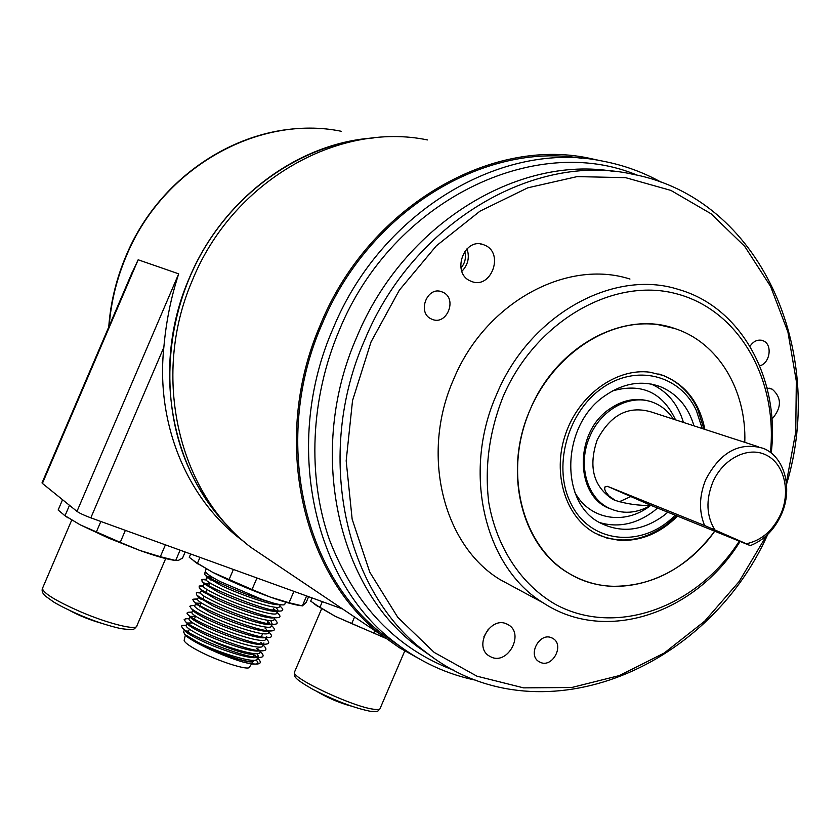 <?xml version="1.0" encoding="UTF-8"?>
<svg xmlns="http://www.w3.org/2000/svg" width="840" height="840" viewBox="0 0 840 840"><rect width="100%" height="100%" fill="white"/><g stroke="black" fill="none" stroke-linecap="round" stroke-linejoin="round"><path stroke-width="1.26" d="M786.387 482.517L795.753 431.949L796.32 381.129L787.909 331.968L770.585 286.409L744.744 246.404L711.144 213.822L670.919 190.417L625.601 177.66L577.122 176.61L527.762 187.824L479.987 211.166L436.38 245.795L399.368 290.125L371.06 341.87L352.538 400.575L346.175 460.824L352.139 519.11L369.789 572.198L397.782 617.337L434.238 652.449L476.942 676.179L523.562 687.865L571.746 687.498L619.3 675.581L664.188 653.058L704.666 621.18L739.19 581.458L766.5 535.584M767.76 534.398C706.913 671.139 537.631 740.649 426.048 652.323C344.831 592.809 313.866 454.661 364.991 339.339C413.49 222.043 534.744 152.029 632.699 174.227C760.651 198.272 826.78 351.593 786.555 484.229M613.63 171.423C517.902 154.886 403.557 224.249 357 336.567C306.338 450.828 337.197 587.822 417.953 646.989L433.829 658.035M637.255 175.192C535.374 132.311 392.753 199.847 339.381 330.026C310.264 398.401 307.167 476.543 329.595 540.162C354.931 605.409 396.428 648.805 454.072 670.341M476.858 680.463C447.153 674.457 419.885 661.836 395.042 642.6C313.394 581.731 282.293 443.09 333.491 327.569C382.084 210.063 503.832 139.713 603.12 161.207C623.868 165.197 643.283 172.242 661.385 182.322M770.417 452.445C778.019 379.386 739.011 309.656 675.77 293.591C612.801 276.948 534.996 321.531 502.898 397.131C489.174 432.149 484.47 467.313 488.786 502.625C496.786 547.932 521.493 584.798 555.398 604.349C616.235 637.434 697.032 607.204 739.284 541.159M740.061 541.475C695.919 613.158 605.986 644.385 543.28 602.889C484.901 567.62 461.612 473.046 496.587 394.506C529.526 314.538 613.851 268.37 678.731 289.527C741.962 307.503 780.108 379.544 771.215 453.065M431.466 319.022L432.044 319.274C446.775 325.962 457.8 298.61 442.921 292.268L441.935 291.858C427.182 285.611 416.661 312.931 431.466 319.022M759.738 365.81C769.818 363.5 772.779 345.072 763.697 341.019L762.321 340.452C757.481 339.308 753.365 341.26 749.984 346.3M540.719 662.529C552.72 667.674 564.428 645.246 553.214 638.631L551.376 637.686C539.532 632.425 527.604 654.644 538.639 661.448L540.719 662.529M460.94 267.991C465.087 263.13 466.347 257.607 464.741 251.402M470.169 280.875L471.839 281.568C491.012 289.212 504.263 253.859 485.363 245.438L483 244.493C463.827 237.594 451.406 272.906 470.169 280.875M461.843 271.331C468.058 264.873 469.781 257.355 467.019 248.787M771.939 419.129C781.809 407.715 781.893 397.73 772.202 389.161L767.036 387.986M491.788 657.352C508.19 664.293 524.076 634.316 508.904 625.118L506.216 623.721C490.108 616.581 473.834 646.128 488.639 655.673L491.788 657.352M483.956 636.562L488.376 629.118M744.797 442.355C746.592 390.38 718.431 342.542 674.814 328.545C623.658 310.034 556.238 346.195 530.208 409.511C502.488 471.65 521.64 546.788 568.985 573.395C615.006 601.776 679.518 581.49 714.714 531.206C686.49 568.596 651.913 586.961 610.995 586.278C595.98 585.375 581.973 581.081 568.985 573.395C524.423 547.312 504.63 479.356 526.617 418.635C548.216 357.777 607.204 317.037 658.697 324.786L674.814 328.545C718.431 342.542 746.592 390.38 744.797 442.355M401.342 647.336L383.628 634.946C302.673 574.602 271.75 437.651 322.266 323.673C369.012 210.84 484.617 141.446 581.7 158.351M515.676 588.021L500.052 579.6C443.173 545.265 420.2 454.356 453.684 379.176C485.205 302.62 566.716 258.573 629.958 279.058M600.569 160.734L589.008 158.193C489.321 136.752 367.416 207.911 319.977 325.752C270.721 439.772 302.022 575.568 382.557 635.827L399.368 647.692L417.102 657.636M427.434 139.934C338.058 121.296 232.134 181.283 192.119 280.938C150.486 377.349 179.193 493.752 251.234 547.575L273.284 562.391M373.349 137.949C298.19 142.884 222.611 198.566 189.504 277.599C150.948 365.085 170.394 471.24 230.643 528.906C212.363 510.783 197.852 489.216 187.11 464.216C159.653 399.556 165.018 316.911 202.514 251.517C240.188 186.207 306.842 143.105 373.349 137.949M130.683 275.804L138.159 259.781L178.7 273.84C171.014 297.308 166.068 321.815 163.842 347.351L90.825 517.85C84.2 515.371 79.59 513.208 76.976 511.382L178.7 273.84M244.555 542.105L240.177 538.808C187.026 498.162 155.726 423.633 163.842 347.351M138.159 259.781L42.399 483.409L76.976 511.382M342.647 609L90.825 517.85M42.399 483.409L42.032 482.832M251.58 663.873L249.575 666.95C249.847 671.538 215.88 660.618 196.277 649.667C188.507 645.372 184.464 642.275 184.139 640.374L184.265 639.839M253.523 660.303L253.554 660.86C253.911 665.532 218.726 654.139 198.387 642.841M312.06 597.933L310.685 601.135L319.851 607.446L322.34 601.65M354.543 617.001L351.719 623.595L373.842 633.098L374.881 630.662M319.851 607.446L335.318 616.35L351.719 623.595M373.842 633.098L385.739 638.274M385.865 638.369L335.318 616.35L314.192 603.865M120.236 542.346L139.997 550.505L108.381 538.041L80.168 524.811L120.236 542.346L125.37 530.355M62.549 499.716L58.139 510.027L65.016 515.75L69.479 505.323M100.853 521.482L96.317 532.077M65.016 515.75L80.168 524.811L64.197 515.214M165.406 544.845L160.335 556.7L175.675 560.511L180.107 550.169M175.675 560.511L172.746 560.049C165.47 558.863 154.56 555.681 139.997 550.505L160.335 556.7M185.157 551.996L182.564 558.054L178.773 560.186L175.844 560.543M262.721 599.697L273.094 602.994L262.721 599.697L220.427 581.69C210.556 576.545 205.496 573.079 205.233 571.305L205.412 570.875M199.028 642.957C219.072 654.087 253.68 665.196 252.599 660.303M254.142 653.594C253.386 657.269 221.886 646.905 203.165 636.699M257.145 653.646L258.29 656.082L255.581 657.605C247.244 658.78 216.521 648.365 198.334 639.208C192.097 636.079 187.856 633.528 185.609 631.544L184.727 630.557M188.276 631.145L186.438 631.029M183.666 631.691L184.632 634.337C188.864 640.405 221.75 655.935 242.718 661.952C248.923 663.611 253.292 664.325 255.822 664.083L257.281 664.01C254.195 664.272 249.344 663.59 242.718 661.952M258.29 656.082L257.156 658.707C258.206 664.787 219.639 653.415 197.19 641.886L184.632 634.337M279.562 604.548L278.975 604.643C272.097 605.745 240.282 594.688 221.298 585.596L207.155 577.269M207.596 576.587L212.268 577.279M280.308 604.674L279.668 606.175C281.075 611.404 242.823 599.308 220.154 588.273C211.155 583.937 206.419 581.081 205.947 579.684L206.084 579.369M210 579.611L211.145 579.884M279.941 611.048L276.066 611.258C268.989 612.381 237.31 601.398 218.431 592.295L204.341 583.916M204.246 583.643L209.465 583.811M277.526 611.174L276.854 612.749C278.208 618.082 239.925 606.071 217.287 594.972C208.299 590.625 203.574 587.727 203.123 586.288L203.259 585.963M276.969 617.673L273.147 617.873C265.892 619.006 234.339 608.107 215.554 598.994L201.537 590.573M274.785 617.568L274.04 619.311C275.352 624.75 237.027 612.832 214.41 601.682C205.433 597.303 200.728 594.363 200.298 592.883L201.726 589.817M203.774 592.557L205.559 592.946M274.187 618.975L275.216 619.899C277.893 622.524 277.798 623.973 274.921 624.246L270.228 624.488C262.784 625.632 231.368 614.817 212.688 605.703L198.723 597.23M271.856 624.404L271.226 625.874C272.496 631.428 234.129 619.595 211.543 608.38C202.577 603.981 197.883 601.01 197.463 599.487L197.621 599.141M200.708 599.057L202.766 599.466M271.457 625.327L272.339 626.336C275.121 629.076 275.006 630.588 271.992 630.872L267.298 631.113C259.675 632.258 228.396 621.526 209.822 612.402L195.919 603.887M195.93 603.078L201.085 603.383M269.094 630.851L268.411 632.447C269.64 638.096 231.231 626.367 208.666 615.079C199.71 610.659 195.037 607.656 194.639 606.091L194.796 605.724M268.611 631.985L269.462 632.762C272.349 635.618 272.213 637.192 269.052 637.497L264.369 637.739C256.567 638.883 225.424 628.236 206.945 619.101C200.466 615.909 196.13 613.368 193.946 611.478L193.116 610.544M266.185 637.644L265.598 639.009C266.774 644.763 228.333 633.129 205.8 621.779C196.854 617.337 192.192 614.303 191.814 612.686L191.972 612.308M265.041 644.175L261.44 644.353C253.459 645.519 222.453 634.946 204.078 625.8C197.673 622.639 193.368 620.088 191.163 618.167L190.323 617.211M190.186 616.381L195.489 616.434M263.403 644.123L262.784 645.572C263.918 651.441 225.435 639.891 202.923 628.488C193.988 624.015 189.347 620.949 188.979 619.29L189.147 618.901M262.038 650.811L258.51 650.979C250.352 652.145 219.492 641.655 201.201 632.51C194.88 629.36 190.617 626.808 188.391 624.855L187.52 623.889M187.331 623.038L192.549 622.933M260.516 650.885L259.97 652.134C261.062 658.109 222.537 646.653 200.056 635.187C191.132 630.693 186.501 627.596 186.155 625.884L186.322 625.485M276.087 607.299L277.977 610.124M273.389 608.57L276.203 611.236M270.721 620.561L272.108 623.826M267.813 621.579L269.388 622.965M265.02 628.089L266.511 629.401M266.721 636.384L265.755 637.445M263.907 642.947L262.815 644.081M240.23 538.828L242.686 540.488M199.972 557.361L197.39 563.388L212.73 572.365C230.528 581.375 249.711 589.617 270.26 597.072C282.681 601.493 291.974 604.212 298.127 605.231L301.276 605.735M256.966 577.983L252.032 589.501L212.73 572.365L194.103 561.267M306.611 595.959L302.348 605.903L306.127 602.511L308.616 596.683M302.348 605.903L289.044 602.752L293.927 591.371M229.047 579.631L233.405 569.457M197.39 563.388L189.263 557.329L190.691 554.001M252.032 589.501L270.26 597.072L289.044 602.752M268.548 601.682C246.614 595.665 209.528 579.453 204.823 574.623L204.677 572.891L206.315 572.964M279.762 605.955L280.969 607.026C283.447 609.43 283.374 610.754 280.781 611.005C270.27 613.011 208.688 588.325 202.041 581.312L201.915 579.464L206.062 579.978M272.979 609.525L274.302 610.428M277.053 612.266L278.093 613.462C280.665 615.982 280.581 617.369 277.851 617.631C267.078 619.647 206.073 595.214 199.259 588L199.154 586.026L203.175 586.488M274.921 624.246C263.875 626.283 203.459 602.101 196.476 594.688L196.403 592.589L200.309 592.998M271.992 630.872C260.684 632.909 200.834 608.979 193.704 601.388L192.811 599.424L197.463 599.519L198.534 596.999M269.052 637.497C257.491 639.545 198.219 615.867 190.932 608.087L189.809 606.26L191.478 605.672M265.87 638.379L266.574 639.188C269.577 642.159 269.419 643.808 266.123 644.123C254.31 646.18 195.605 622.745 188.15 614.786L187.036 613.421L187.362 612.465L191.856 612.57M263.067 644.91L263.697 645.614C266.805 648.711 266.637 650.423 263.172 650.748C251.118 652.806 192.98 629.622 185.378 621.495L184.159 619.448L186.071 618.786M256.368 648.438L259.276 650.664M260.274 651.43L260.81 652.04C264.033 655.252 263.844 657.038 260.232 657.384C247.936 659.442 190.355 636.5 182.606 628.204L181.335 626.031L183.362 625.338M253.785 655.063L256.778 657.405M257.46 658.014L257.933 658.455C261.272 661.794 261.051 663.642 257.281 664.01M255.917 664.073C258.531 663.736 258.552 662.361 255.959 659.946M285.663 602.165L284.844 604.086C284.75 605.493 280.833 605.125 273.094 602.994M702.23 428.526L696.371 410.55C679.98 374.661 635.45 363.489 601.115 388.815C566.528 413.595 552.447 468.709 571.305 504.21C590.814 544.068 643.24 548.341 675.129 515.172M658.749 373.989L662.55 375.26C678.122 381.392 689.787 392.532 697.547 408.692L703.941 429.082M651.273 384.069C667.18 391.23 677.912 404.019 683.456 422.425M657.542 508.043L653.373 511.476C636.101 524.16 618.24 527.888 599.792 522.627M667.832 512.211L663.631 515.676C642.758 530.733 621.925 533.295 601.125 523.362C559.388 504.031 560.837 425.502 604.643 395.955C623.154 383.103 641.687 379.995 660.23 386.62C676.977 393.593 688.233 406.675 693.998 425.849M610.501 508.862C575.19 497.154 573.773 433.178 609.105 409.332C622.724 399.777 636.478 397.183 650.401 401.531M650.496 505.533L650.454 505.565C625.212 525.577 589.638 520.002 574.896 492.419M676.61 515.77L667.118 524.192C644.721 540.561 621.978 544.194 598.889 535.069M612.549 390.915C641.582 382.715 662.582 392.364 675.549 419.864M677.502 516.128C660.208 533.264 640.836 541.327 619.374 540.32L606.942 538.083L595.287 533.253C565.656 517.388 551.975 473.834 565.436 434.459C578.624 395 616.381 367.721 650.045 372.225L663.464 375.532C685.766 384.856 699.573 402.801 704.865 429.387M714.851 529.935L746.319 543.764C761.618 540.477 773.157 530.45 780.938 513.681C790.881 490.854 784.035 463.386 765.849 454.881C747.81 446.03 722.642 458.882 712.667 482.528C705.736 500.262 706.472 516.075 714.851 529.935L704.582 525.525C698.796 511.182 699.174 495.884 705.736 479.64C720.269 451.983 739.431 441.546 763.203 448.329C784.56 456.593 793.107 488.397 781.494 514.206C774.522 529.673 764.117 540.141 750.299 545.622L651.158 505.459C638.652 505.669 626.735 504 615.416 500.472L608.948 495.947L605.714 491.831L604.684 489.143L604.852 487.001L607.551 486.35L704.582 525.525M758.226 446.712L650.916 411.863C628.404 405.405 610.491 414.761 597.188 439.929C588.126 466.851 593.408 486.707 613.032 499.495L615.416 500.472M673.386 419.16C668.43 411.526 661.973 406.067 653.993 402.78C631.554 393.046 601.22 408.692 589.796 436.58C577.542 463.932 586.614 497.332 608.538 507.917C622.24 514.458 636.332 513.607 650.811 505.344M750.299 545.622L746.319 543.764M619.111 501.837L630.829 496.534M341.229 131.271C258.983 114.314 163.034 167.108 126.473 255.728C116.844 278.366 111.048 301.854 109.116 326.172M294.704 671.633L294.42 672.294C291.701 678.069 352.443 706.587 373.244 709.181C377.843 709.884 380.184 709.538 380.247 708.13L404.754 650.969M42.651 587.937L42.41 588.525C43.438 593.198 55.755 600.779 79.37 611.268C107.835 623.648 137.372 630.924 136.899 625.779L165.69 558.569M607.782 486.433L651.399 505.554M552.09 637.99L553.214 638.631M507.286 624.183L508.904 625.118M395.042 642.6L383.628 634.946M426.048 652.323L417.953 646.989M543.28 602.889L500.052 579.6M769.482 388.217L770.889 388.605M480.501 243.968L483 244.493M761.219 340.19L762.321 340.452M439.971 291.322L441.935 291.858M382.557 635.827L251.234 547.575M108.728 327.086C110.555 302.411 116.361 278.586 126.126 255.623C159.59 175.13 242.55 122.745 320.072 128.698M42 482.916L132.132 272.412M316.397 691.226C328.199 698.135 339.769 703.08 351.099 706.041M69.353 610.312C79.38 615.762 90.269 620.13 102.029 623.417M184.139 640.374L185.357 635.155M251.664 663.747L253.25 661.332M379.943 708.855C377.401 711.06 380.131 711.722 369.978 711.228C353.819 707.879 334.761 700.571 312.774 689.325C293.717 678.237 294.137 676.904 294.42 672.294L321.594 608.874M317.719 606.428L315.2 604.538M136.616 626.441C133.665 629.013 136.269 630.651 120.75 628.603C107.09 625.485 93.02 620.771 78.55 614.46C68.135 609.861 59.892 605.745 53.834 602.101L45.528 596.169C42.62 593.639 41.58 591.098 42.41 588.525L71.694 520.139M67.83 517.766L65.069 515.792M205.233 571.305L206.252 568.922M254.111 653.635L253.176 657.625M184.338 630.126L183.446 632.205M207.039 577.143L205.947 579.684M204.204 583.758L203.123 586.288M195.689 603.624L194.639 606.091M192.853 610.25L191.814 612.686M190.019 616.875L188.979 619.29M187.173 623.5L186.155 625.884M261.293 636.794L262.637 633.665M267.005 623.458L268.328 620.382M194.387 619.017L195.594 616.182M199.595 606.869L201.306 602.868M202.976 598.952L204.152 596.211M205.296 593.544L207.008 589.554M208.709 585.575L209.864 582.887M210.998 580.23L212.299 577.196M204.823 574.623L207.858 578.077M202.041 581.312L205.076 584.745M199.259 588L202.293 591.423M196.476 594.688L199.511 598.111M193.704 601.388L196.728 604.79M190.932 608.087L193.946 611.478M188.15 614.786L191.163 618.167M185.378 621.495L188.391 624.855M260.232 657.384L255.581 657.605M182.606 628.204L185.609 631.544M278.975 604.643L279.804 604.59M206.157 572.807L204.677 572.891M279.856 605.735L280.969 607.026M206.147 579.222L201.915 579.464M275.131 610.071L276.161 611.247M203.333 585.795L199.154 586.026M274.26 618.797L275.216 619.899M200.519 592.357L196.403 592.589M197.704 598.93L193.641 599.151M268.663 631.859L269.462 632.762M194.891 605.493L190.901 605.703M192.077 612.055L188.15 612.266M260.757 642.285L262.122 643.828M189.273 618.618L185.409 618.817M257.88 648.722L259.266 650.286M186.459 625.18L182.668 625.38M255.003 655.158L256.399 656.733M189.515 629.255L187.803 631.88M197.694 563.84L195.059 561.908M660.23 386.62L652.806 384.384M662.55 375.26L663.464 375.532M608.538 507.917L607.037 507.286M607.551 486.35L651.158 505.459"/></g></svg>
